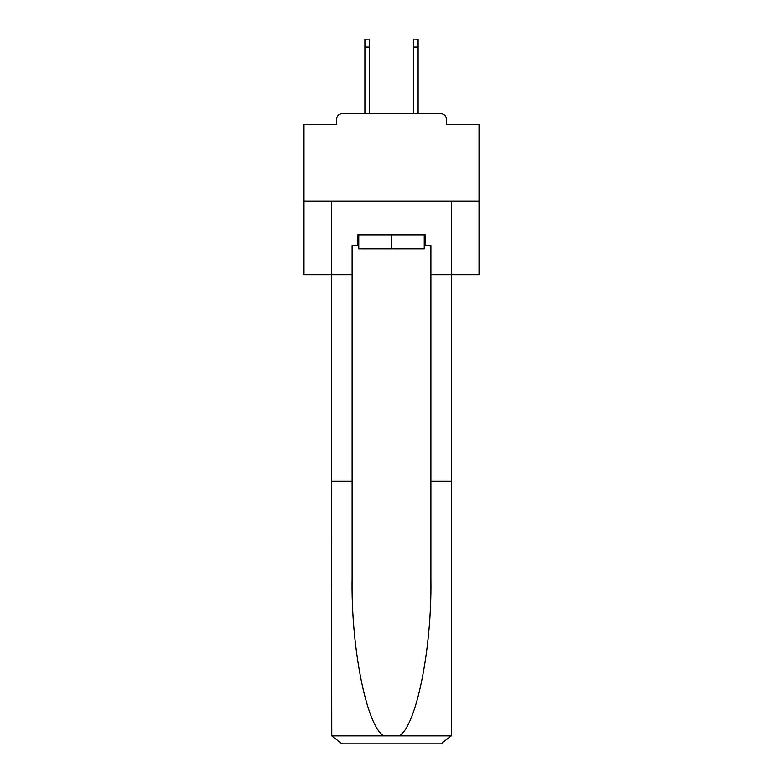 <?xml version="1.0" encoding="UTF-8"?>
<svg xmlns="http://www.w3.org/2000/svg" width="783" height="783" viewBox="0 0 783 783"><rect width="100%" height="100%" fill="white"/><g stroke="black" fill="none" stroke-linecap="round" stroke-linejoin="round"><path stroke-width="1.17" d="M446.29 124.566L446.29 118.967L446.29 124.566L479.02 124.566L479.02 274.755L430.885 274.755L430.885 245.343L425.286 245.343L425.286 234.841L357.714 234.841L357.714 245.343L358.771 245.343M479.02 201.231L303.98 201.231L303.98 274.755L331.463 274.755L331.463 201.231L451.537 201.231L451.537 733.348L451.537 481.291L430.885 481.291L430.885 274.755M303.98 201.231L303.98 124.566L336.71 124.566L336.71 118.967L336.71 124.566M446.29 118.967A5.256 5.256 0 0 0 441.035 113.711L341.965 113.711A5.256 5.256 0 0 0 336.71 118.967M441.035 113.711L418.807 113.711M364.193 113.711L341.965 113.711M424.229 234.841L424.229 248.847L358.771 248.847L358.771 234.841M391.5 234.841L391.5 248.847M357.714 245.343L352.115 245.343L352.115 481.291L331.463 481.291L331.767 735.863L341.965 743.85L441.035 743.85L368.568 743.85M414.432 743.85L441.035 743.85L451.233 735.863L451.537 733.348M352.115 481.291L352.115 579.224C351.029 648.784 366.836 726.722 383.876 735.863L399.124 735.863C416.164 726.722 431.971 648.784 430.885 579.224L430.885 481.291M352.115 274.755L331.463 274.755L331.463 481.291M424.229 245.343L425.286 245.343M369.449 47.029L364.898 47.029L364.898 39.15L369.449 39.15L369.449 113.711M364.898 47.029L364.898 113.711M418.102 39.15L418.102 47.029L413.551 47.029L413.551 39.15L418.102 39.15M413.551 113.711L413.551 47.029M418.102 113.711L418.102 47.029M331.767 735.863L383.876 735.863M399.124 735.863L451.233 735.863"/></g></svg>
